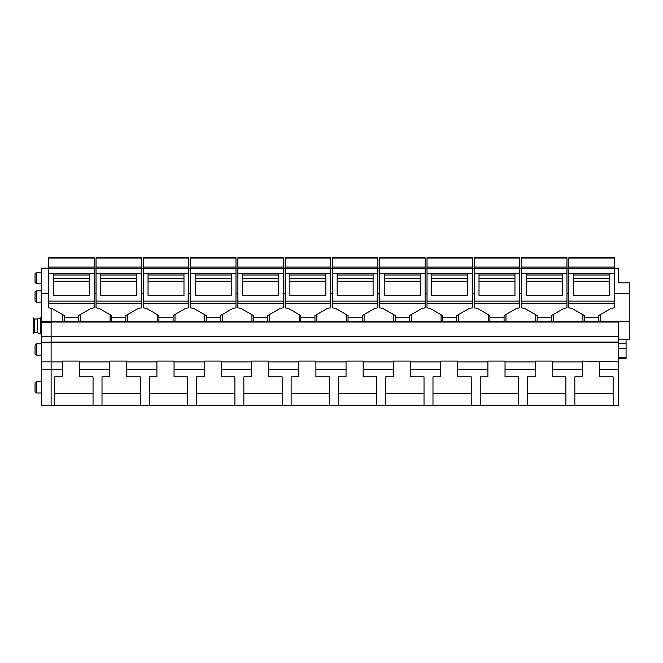 <?xml version="1.0" encoding="UTF-8"?>
<svg xmlns="http://www.w3.org/2000/svg" width="663" height="663" viewBox="0 0 663 663"><rect width="100%" height="100%" fill="white"/><g stroke="black" fill="none" stroke-linecap="round" stroke-linejoin="round"><path stroke-width="0.99" d="M51.117 369.564L51.117 405.267L41.661 405.267L41.661 369.465L62.347 369.564L62.347 361.882L51.117 361.882L51.117 342.216L41.661 342.216L41.661 369.465M614.245 268.15L618.504 268.15L618.504 282.828L629.85 282.828L629.85 321.24L618.504 321.24L618.504 342.597L51.117 342.597L51.117 321.381L41.661 321.381L41.661 342.216M618.504 321.596L51.117 321.596L51.117 308.08L51.117 321.34L618.504 321.34M618.504 342.597L618.504 405.267L51.117 405.267M618.504 369.564L599.592 369.564L599.592 376.857L613.142 376.857L613.142 405.267L54.722 405.267L54.722 376.857L62.347 376.857L62.347 369.564M62.347 361.882L62.347 361.095L79.494 361.095L79.494 361.882L109.635 361.882L109.635 361.095L126.774 361.095L126.774 361.882L156.916 361.882L156.916 361.095L174.054 361.095L174.054 361.882L204.196 361.882L204.196 361.095L221.334 361.095L221.334 361.882L251.476 361.882L251.476 361.095L268.623 361.095L268.623 361.882L298.756 361.882L298.756 361.095L315.903 361.095L315.903 361.882L346.045 361.882L346.045 361.095L363.183 361.095L363.183 361.882L393.325 361.882L393.325 361.095L410.463 361.095L410.463 361.882L440.605 361.882L440.605 361.095L457.743 361.095L457.743 361.882L487.885 361.882L487.885 361.095L505.032 361.095L505.032 361.882L535.174 361.882L535.174 361.095L552.312 361.095L552.312 361.882L582.454 361.882L582.454 361.095L618.504 361.882M618.504 336.58L51.117 336.58M618.504 322.052L51.117 322.052M427.013 293.75L425.116 293.75M411.408 314.502L411.408 321.091L409.519 321.091M395.33 321.091L393.789 321.091L393.789 314.701M379.725 293.75L377.835 293.75M364.12 314.502L364.12 321.091L362.23 321.091M348.05 321.091L346.509 321.091L346.509 314.701M332.445 293.75L330.555 293.75M316.839 314.502L316.839 321.091L314.95 321.091M300.77 321.091L299.228 321.091L299.228 314.701M285.165 293.75L283.275 293.75M269.559 314.502L269.559 321.091L267.67 321.091M253.481 321.091L251.94 321.091L251.94 314.701M237.884 293.75L235.987 293.75M222.279 314.502L222.279 321.091L220.389 321.091M206.201 321.091L204.66 321.091L204.66 314.701M190.596 293.75L188.706 293.75M174.999 314.502L174.999 321.091L173.101 321.091M158.921 321.091L157.38 321.091L157.38 314.701M143.316 293.75L141.426 293.75M127.71 314.502L127.71 321.091L125.821 321.091M111.641 321.091L110.099 321.091L110.099 314.701M96.036 293.75L94.146 293.75M80.43 314.502L80.43 321.091L78.541 321.091M64.352 321.091L62.811 321.091L62.811 314.701M629.85 293.75L614.245 293.75M600.537 314.502L600.537 321.091L598.648 321.091M584.459 321.091L582.918 321.091L582.918 314.701M568.854 293.75L566.964 293.75M553.249 314.502L553.249 321.091L551.359 321.091M537.179 321.091L535.638 321.091L535.638 314.701M521.574 293.75L519.684 293.75M505.968 314.502L505.968 321.091L504.079 321.091M489.899 321.091L488.349 321.091L488.349 314.701M474.294 293.75L472.404 293.75M458.688 314.502L458.688 321.091L456.799 321.091M442.611 321.091L441.069 321.091L441.069 314.701M568.854 268.15L566.964 268.15M521.574 268.15L519.684 268.15M474.294 268.15L472.404 268.15M427.013 268.15L425.116 268.15M379.725 268.15L377.835 268.15M332.445 268.15L330.555 268.15M285.165 268.15L283.275 268.15M237.884 268.15L235.987 268.15M190.596 268.15L188.706 268.15M143.316 268.15L141.426 268.15M96.036 268.15L94.146 268.15M618.504 339.166L629.85 339.166L629.85 321.24M599.592 369.564L599.592 361.882M626.071 339.166L626.071 357.349L618.504 357.349M618.504 358.459L626.071 358.459L626.071 357.349M93.044 376.857L93.044 405.267L613.142 405.267L574.829 405.267L574.829 376.857L582.454 376.857L582.454 369.564L552.312 369.564L552.312 376.857L565.862 376.857L565.862 405.267L527.549 405.267L527.549 376.857L535.174 376.857L535.174 369.564L505.032 369.564L505.032 376.857L518.582 376.857L518.582 405.267L480.261 405.267L480.261 376.857L487.885 376.857L487.885 369.564L457.743 369.564L457.743 376.857L471.302 376.857L471.302 405.267L432.98 405.267L432.98 376.857L440.605 376.857L440.605 369.564L410.463 369.564L410.463 376.857L424.022 376.857L424.022 405.267L385.7 405.267L385.7 376.857L393.325 376.857L393.325 369.564L363.183 369.564L363.183 376.857L376.733 376.857L376.733 405.267L338.42 405.267L338.42 376.857L346.045 376.857L346.045 369.564L315.903 369.564L315.903 376.857L329.453 376.857L329.453 405.267L291.132 405.267L291.132 376.857L298.756 376.857L298.756 369.564L268.623 369.564L268.623 376.857L282.173 376.857L282.173 405.267L243.851 405.267L243.851 376.857L251.476 376.857L251.476 369.564L221.334 369.564L221.334 376.857L234.893 376.857L234.893 405.267L196.571 405.267L196.571 376.857L204.196 376.857L204.196 369.564L174.054 369.564L174.054 376.857L187.604 376.857L187.604 405.267L149.291 405.267L149.291 376.857L156.916 376.857L156.916 369.564L126.774 369.564L126.774 376.857L140.324 376.857L140.324 405.267L102.011 405.267L102.011 376.857L109.635 376.857L109.635 369.564L79.494 369.564L79.494 376.857L93.044 376.857L93.044 393.689L54.722 393.689L54.722 376.857M613.142 376.857L613.142 393.689L574.829 393.689L574.829 376.857M565.862 376.857L565.862 393.689L527.549 393.689L527.549 376.857M518.582 376.857L518.582 393.689L480.261 393.689L480.261 376.857M471.302 376.857L471.302 393.689L432.98 393.689L432.98 376.857M424.022 376.857L424.022 393.689L385.7 393.689L385.7 376.857M376.733 376.857L376.733 393.689L338.42 393.689L338.42 376.857M329.453 376.857L329.453 393.689L291.132 393.689L291.132 376.857M282.173 376.857L282.173 393.689L243.851 393.689L243.851 376.857M234.893 376.857L234.893 393.689L196.571 393.689L196.571 376.857M187.604 376.857L187.604 393.689L149.291 393.689L149.291 376.857M140.324 376.857L140.324 393.689L102.011 393.689L102.011 376.857M79.494 369.564L79.494 361.882M109.635 369.564L109.635 361.882M126.774 369.564L126.774 361.882M156.916 369.564L156.916 361.882M174.054 369.564L174.054 361.882M204.196 369.564L204.196 361.882M221.334 369.564L221.334 361.882M251.476 369.564L251.476 361.882M268.623 369.564L268.623 361.882M298.756 369.564L298.756 361.882M315.903 369.564L315.903 361.882M346.045 369.564L346.045 361.882M363.183 369.564L363.183 361.882M393.325 369.564L393.325 361.882M410.463 369.564L410.463 361.882M440.605 369.564L440.605 361.882M457.743 369.564L457.743 361.882M487.885 369.564L487.885 361.882M505.032 369.564L505.032 361.882M535.174 369.564L535.174 361.882M552.312 369.564L552.312 361.882M582.454 369.564L582.454 361.882M35.04 391.029L35.04 383.04L35.04 391.029M41.661 355.144L36.457 355.144L35.04 353.727L35.04 345.738M35.04 300.248L35.04 292.259L35.04 300.248M35.04 281.808L35.04 273.819L35.04 281.808M53.479 273.446L53.479 295.557L89.414 295.557L89.414 273.446L48.755 273.446L48.755 257.733L94.146 257.75L48.755 257.733M94.146 303.264L48.755 303.264L48.755 307.856L51.755 308.353L64.352 315.58L64.352 317.751L78.541 317.751L78.541 315.58L91.138 308.353L94.146 307.856L94.146 273.28L48.755 273.28M48.755 273.446L48.755 303.264M94.146 257.733L94.146 267.056L48.755 267.056M94.146 273.28L94.146 267.056M64.352 317.751L64.352 321.34M78.541 317.751L78.541 321.34M100.759 273.446L100.759 295.557L136.694 295.557L136.694 273.446L96.036 273.446L96.036 257.733L141.426 257.75L96.036 257.733M141.426 303.264L96.036 303.264L96.036 307.856L99.036 308.353L111.641 315.58L111.641 317.751L125.821 317.751L125.821 315.58L138.426 308.353L141.426 307.856L141.426 273.28L96.036 273.28M96.036 273.446L96.036 303.264M141.426 257.733L141.426 267.056L96.036 267.056M141.426 273.28L141.426 267.056M111.641 317.751L111.641 321.34M125.821 317.751L125.821 321.34M148.048 273.446L148.048 295.557L183.982 295.557L183.982 273.446L143.316 273.446L143.316 257.733L188.706 257.75L143.316 257.733M188.706 303.264L143.316 303.264L143.316 307.856L146.324 308.353L158.921 315.58L158.921 317.751L173.101 317.751L173.101 315.58L185.706 308.353L188.706 307.856L188.706 273.28L143.316 273.28M143.316 273.446L143.316 303.264M188.706 257.733L188.706 267.056L143.316 267.056M188.706 273.28L188.706 267.056M158.921 317.751L158.921 321.34M173.101 317.751L173.101 321.34M195.328 273.446L195.328 295.557L231.263 295.557L231.263 273.446L190.596 273.446L190.596 257.733L235.987 257.75L190.596 257.733M235.987 303.264L190.596 303.264L190.596 307.856L193.604 308.353L206.201 315.58L206.201 317.751L220.389 317.751L220.389 315.58L232.986 308.353L235.987 307.856L235.987 273.28L190.596 273.28M190.596 273.446L190.596 303.264M235.987 257.733L235.987 267.056L190.596 267.056M235.987 273.28L235.987 267.056M206.201 317.751L206.201 321.34M220.389 317.751L220.389 321.34M242.608 273.446L242.608 295.557L278.543 295.557L278.543 273.446L237.884 273.446L237.884 257.733L283.275 257.75L237.884 257.733M283.275 303.264L237.884 303.264L237.884 307.856L240.884 308.353L253.481 315.58L253.481 317.751L267.67 317.751L267.67 315.58L280.267 308.353L283.275 307.856L283.275 273.28L237.884 273.28M237.884 273.446L237.884 303.264M283.275 257.733L283.275 267.056L237.884 267.056M283.275 273.28L283.275 267.056M253.481 317.751L253.481 321.34M267.67 317.751L267.67 321.34M289.888 273.446L289.888 295.557L325.823 295.557L325.823 273.446L285.165 273.446L285.165 257.733L330.555 257.75L285.165 257.733M330.555 303.264L285.165 303.264L285.165 307.856L288.165 308.353L300.77 315.58L300.77 317.751L314.95 317.751L314.95 315.58L327.547 308.353L330.555 307.856L330.555 273.28L285.165 273.28M285.165 273.446L285.165 303.264M330.555 257.733L330.555 267.056L285.165 267.056M330.555 273.28L330.555 267.056M300.77 317.751L300.77 321.34M314.95 317.751L314.95 321.34M337.177 273.446L337.177 295.557L373.112 295.557L373.112 273.446L332.445 273.446L332.445 257.733L377.835 257.75L332.445 257.733M377.835 303.264L332.445 303.264L332.445 307.856L335.453 308.353L348.05 315.58L348.05 317.751L362.23 317.751L362.23 315.58L374.835 308.353L377.835 307.856L377.835 273.28L332.445 273.28M332.445 273.446L332.445 303.264M377.835 257.733L377.835 267.056L332.445 267.056M377.835 273.28L377.835 267.056M348.05 317.751L348.05 321.34M362.23 317.751L362.23 321.34M384.457 273.446L384.457 295.557L420.392 295.557L420.392 273.446L379.725 273.446L379.725 257.733L425.116 257.75L379.725 257.733M425.116 303.264L379.725 303.264L379.725 307.856L382.733 308.353L395.33 315.58L395.33 317.751L409.519 317.751L409.519 315.58L422.116 308.353L425.116 307.856L425.116 273.28L379.725 273.28M379.725 273.446L379.725 303.264M425.116 257.733L425.116 267.056L379.725 267.056M425.116 273.28L425.116 267.056M395.33 317.751L395.33 321.34M409.519 317.751L409.519 321.34M431.737 273.446L431.737 295.557L467.672 295.557L467.672 273.446L427.013 273.446L427.013 257.733L472.404 257.75L427.013 257.733M472.404 303.264L427.013 303.264L427.013 307.856L430.014 308.353L442.611 315.58L442.611 317.751L456.799 317.751L456.799 315.58L469.396 308.353L472.404 307.856L472.404 273.28L427.013 273.28M427.013 273.446L427.013 303.264M472.404 257.733L472.404 267.056L427.013 267.056M472.404 273.28L472.404 267.056M442.611 317.751L442.611 321.34M456.799 317.751L456.799 321.34M479.017 273.446L479.017 295.557L514.952 295.557L514.952 273.446L474.294 273.446L474.294 257.733L519.684 257.75L474.294 257.733M519.684 303.264L474.294 303.264L474.294 307.856L477.294 308.353L489.899 315.58L489.899 317.751L504.079 317.751L504.079 315.58L516.676 308.353L519.684 307.856L519.684 273.28L474.294 273.28M474.294 273.446L474.294 303.264M519.684 257.733L519.684 267.056L474.294 267.056M519.684 273.28L519.684 267.056M489.899 317.751L489.899 321.34M504.079 317.751L504.079 321.34M526.306 273.446L526.306 295.557L562.241 295.557L562.241 273.446L521.574 273.446L521.574 257.733L566.964 257.75L521.574 257.733M566.964 303.264L521.574 303.264L521.574 307.856L524.574 308.353L537.179 315.58L537.179 317.751L551.359 317.751L551.359 315.58L563.964 308.353L566.964 307.856L566.964 273.28L521.574 273.28M521.574 273.446L521.574 303.264M566.964 257.733L566.964 267.056L521.574 267.056M566.964 273.28L566.964 267.056M537.179 317.751L537.179 321.34M551.359 317.751L551.359 321.34M573.586 273.446L573.586 295.557L609.521 295.557L609.521 273.446L568.854 273.446L568.854 257.733L614.245 257.75L568.854 257.733M614.245 303.264L568.854 303.264L568.854 307.856L571.862 308.353L584.459 315.58L584.459 317.751L598.648 317.751L598.648 315.58L611.245 308.353L614.245 307.856L614.245 273.28L568.854 273.28M568.854 273.446L568.854 303.264M614.245 257.733L614.245 267.056L568.854 267.056M614.245 273.28L614.245 267.056M584.459 317.751L584.459 321.34M598.648 317.751L598.648 321.34M41.661 361.841L51.117 361.841L51.117 369.465M41.661 336.531L51.117 336.531L51.117 322.301L41.661 322.301M48.755 293.75L41.661 293.75L41.661 321.381M41.661 293.75L41.661 268.15L48.755 268.15M37.401 319.011L37.401 332.627L34.377 332.627L34.377 319.011L37.401 319.011L40.377 317.784L40.377 333.854L41.661 333.862M34.377 332.627L33.15 333.862L33.15 317.784L34.377 319.011M618.504 342.042L51.117 342.042M618.504 343.243L626.071 343.243M626.071 348.597L618.504 348.597M41.661 392.968L36.457 392.968L36.457 382.319M36.457 355.144L36.457 344.495M41.661 302.187L36.457 302.187L36.457 291.538M41.661 283.747L36.457 283.747L36.457 273.098M94.146 273.446L89.414 273.446M89.414 281.261L53.479 281.261M89.414 278.22L53.479 278.22M94.146 301.126L48.755 301.126M94.146 268.722L48.755 268.722M94.146 258.015L48.755 258.015M141.426 273.446L136.694 273.446M136.694 281.261L100.759 281.261M136.694 278.22L100.759 278.22M141.426 301.126L96.036 301.126M141.426 268.722L96.036 268.722M141.426 258.015L96.036 258.015M188.706 273.446L183.982 273.446M183.982 281.261L148.048 281.261M183.982 278.22L148.048 278.22M188.706 301.126L143.316 301.126M188.706 268.722L143.316 268.722M188.706 258.015L143.316 258.015M235.987 273.446L231.263 273.446M231.263 281.261L195.328 281.261M231.263 278.22L195.328 278.22M235.987 301.126L190.596 301.126M235.987 268.722L190.596 268.722M235.987 258.015L190.596 258.015M283.275 273.446L278.543 273.446M278.543 281.261L242.608 281.261M278.543 278.22L242.608 278.22M283.275 301.126L237.884 301.126M283.275 268.722L237.884 268.722M283.275 258.015L237.884 258.015M330.555 273.446L325.823 273.446M325.823 281.261L289.888 281.261M325.823 278.22L289.888 278.22M330.555 301.126L285.165 301.126M330.555 268.722L285.165 268.722M330.555 258.015L285.165 258.015M377.835 273.446L373.112 273.446M373.112 281.261L337.177 281.261M373.112 278.22L337.177 278.22M377.835 301.126L332.445 301.126M377.835 268.722L332.445 268.722M377.835 258.015L332.445 258.015M425.116 273.446L420.392 273.446M420.392 281.261L384.457 281.261M420.392 278.22L384.457 278.22M425.116 301.126L379.725 301.126M425.116 268.722L379.725 268.722M425.116 258.015L379.725 258.015M472.404 273.446L467.672 273.446M467.672 281.261L431.737 281.261M467.672 278.22L431.737 278.22M472.404 301.126L427.013 301.126M472.404 268.722L427.013 268.722M472.404 258.015L427.013 258.015M519.684 273.446L514.952 273.446M514.952 281.261L479.017 281.261M514.952 278.22L479.017 278.22M519.684 301.126L474.294 301.126M519.684 268.722L474.294 268.722M519.684 258.015L474.294 258.015M566.964 273.446L562.241 273.446M562.241 281.261L526.306 281.261M562.241 278.22L526.306 278.22M566.964 301.126L521.574 301.126M566.964 268.722L521.574 268.722M566.964 258.015L521.574 258.015M614.245 273.446L609.521 273.446M609.521 281.261L573.586 281.261M609.521 278.22L573.586 278.22M614.245 301.126L568.854 301.126M614.245 268.722L568.854 268.722M614.245 258.015L568.854 258.015M41.661 381.623L36.457 381.623L35.04 383.04M41.661 343.799L36.457 343.799L35.04 345.216M41.661 290.842L36.457 290.842L35.04 292.259M41.661 272.402L36.457 272.402L35.04 273.819M36.457 392.968L35.04 391.551M36.457 302.187L35.04 300.77M36.457 283.747L35.04 282.33M89.414 275.012L53.479 275.012M136.694 275.012L100.759 275.012M183.982 275.012L148.048 275.012M231.263 275.012L195.328 275.012M278.543 275.012L242.608 275.012M325.823 275.012L289.888 275.012M373.112 275.012L337.177 275.012M420.392 275.012L384.457 275.012M467.672 275.012L431.737 275.012M514.952 275.012L479.017 275.012M562.241 275.012L526.306 275.012M609.521 275.012L573.586 275.012M51.117 342.721L41.661 342.721M40.377 317.784L41.661 317.784M37.401 332.627L40.377 333.862"/></g></svg>

